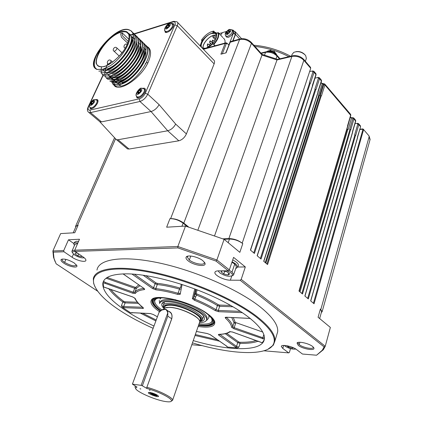 <?xml version="1.0" encoding="UTF-8"?>
<svg xmlns="http://www.w3.org/2000/svg" width="423" height="423" viewBox="0 0 423 423"><rect width="100%" height="100%" fill="white"/><g stroke="black" fill="none" stroke-linecap="round" stroke-linejoin="round"><path stroke-width="0.63" d="M163.754 307.918L163.093 305.755C162.855 300.171 187.183 305.358 197.811 313.343C201.057 315.701 202.612 317.684 202.469 319.275L202.125 320.126L200.338 321.226M233.02 40.894L235.511 34.411L235.177 31.625L234.284 31.334M233.66 30.641L234.881 31.995L235.188 34.633L232.719 40.973M313.877 71.291L312.793 70.974L312.412 71.302L312.93 71.857L309.298 82.919L310.45 83.315L314.078 72.248L313.882 71.291M314.056 71.492L315.78 73.512L315.955 74.448L312.348 85.499L312.592 85.959M319.339 77.695L318.265 77.372L317.885 77.7L318.408 78.26L314.839 89.285L315.981 89.676L319.539 78.652L319.291 77.652M319.518 77.895L321.21 79.878L321.39 80.814L317.853 91.828L318.091 92.277M324.716 83.992L323.648 83.675L323.272 84.003L323.796 84.568L320.296 95.55L321.432 95.936L324.922 84.954L324.668 83.955M324.896 84.198L350.482 114.178L350.688 115.119L347.505 125.901L347.717 126.297M352.317 117.969L352.851 118.546L349.699 129.301L350.789 129.676L353.935 118.916L353.707 117.959L352.676 117.631L351.539 118.059L348.187 129.47L347.013 128.962L348.187 129.47M353.887 118.17L355.394 119.936L355.606 120.878L352.481 131.622L352.692 132.008M357.731 124.251L354.633 134.963L355.711 135.339L358.804 124.621L358.572 123.664L357.546 123.336L357.192 123.669L358.804 124.621L360.454 126.551L360.237 125.61L358.752 123.87M360.428 125.848L360.555 126.842L357.382 137.253L357.588 137.634M226.014 42.808L225.131 43.432L220.896 54.192L226.062 52.854L230.286 42.041L231.085 41.417L239.994 39.006M237.837 267.019L245.319 266.945L233.586 257.364L229.335 269.89L216.893 259.986L216.026 261.076L228.267 270.799L229.335 269.89M232.703 259.96C236.52 261.842 238.424 263.624 238.413 265.306L238.255 265.771M310.672 68.463L250.416 250.067L254.419 253.446L310.271 83.109M312.528 85.7L257.121 255.725L261.049 259.04L315.812 89.475M318.027 92.024L263.703 261.277L267.569 264.539L321.263 95.741M323.796 84.568L324.922 84.954L350.794 115.421L298.976 291.04L302.493 294.006L350.63 129.496M352.851 118.546L353.935 118.916L355.711 121.168L304.861 296.01L308.319 298.924L355.558 135.159M357.535 137.433L310.656 300.896L314.056 303.767L363.452 130.062L362.812 129.845L362.611 128.925L359.867 129.227M192.454 342.889C229.462 354.077 264.994 356.383 272.698 345.459C277.287 338.823 271.762 329.295 256.111 316.875C232.38 298.548 184.967 278.736 147.807 271.878C110.519 264.925 90.062 271.191 93.938 284.039C96.597 292.055 105.285 300.89 120.016 310.54C129.639 316.806 140.674 322.728 153.131 328.306M153.983 326.011C143.487 321.205 134.186 316.145 126.07 310.826C110.149 300.282 102.398 291.135 102.815 283.389C103.82 277.287 111.498 274.104 125.843 273.84C148.219 273.692 186.083 283.627 216.571 298.146C247.111 312.666 265.649 329.284 264.396 338.834C263.111 351.925 229.557 351.354 193.248 340.594M196.415 331.442L207.212 333.52L210.231 334.662L227.035 346.389L227.5 347.077L237.314 347.891L235.664 347.098L218.876 335.27L218.347 334.614L218.961 334.334C223.91 334.196 227.474 333.313 229.652 331.685L232.338 331.965L262.26 342.746L264.227 339.801M123.109 273.893L144.158 288.565L144.698 289.316L144.195 289.623C139.574 290.152 136.618 291.426 135.318 293.44L132.88 293.266L103.133 282.617L103.524 286.916L132.806 296.962L135.175 298.453C136.349 301.239 138.993 304.285 143.101 307.606L143.508 308.24L142.8 308.457L123.934 307.658L122.236 307.262L130.781 312.904L131.453 312.623L150.345 313.543L153.359 314.532L157.404 316.785M159.545 311.751L159.312 311.592C152.312 306.707 149.7 302.815 151.476 299.918C154.987 292.928 191.725 301.779 207.534 313.787C211.569 316.727 213.964 319.339 214.715 321.612C215.524 326.503 209.993 328.132 198.128 326.503M187.368 226.606L183.111 223.17C178.929 220.172 174.54 218.67 169.946 218.659L166.651 227.199L185.501 226.062L177.845 246.503L74.734 250.183L79.492 239.238L68.473 239.799L73.84 243.521M73.882 243.463L74.39 242.3L76.42 241.253L78.551 241.401M222.9 238.826L228.875 238.572C233.787 238.678 238.228 240.201 242.205 243.135L242.781 243.622C238.81 240.687 234.368 239.164 229.462 239.058L224.063 239.286M55.202 261.816L53.547 257.417L52.88 250.966L60.648 233.591L74.792 232.74L78.123 225.152L76.098 226.268L73.211 232.835M185.501 226.062L224.105 239.302L239.841 252.351L242.781 243.622M321.607 311.555L320.37 309.091L322.152 311.64L321.3 312.645M320.37 309.091L318.085 317.255L330.358 327.434L325.245 346.268L323.378 349.684L316.568 355.22L302.445 354.035L296.528 349.535C292.52 346.278 281.179 344.015 281.332 346.469L282.776 348.441L283.664 345.427M290.506 348.621L289.39 352.444L288.713 352.882L263.915 350.799M245.319 266.945L241.216 279.354L325.245 346.268L324.118 346.913L322.305 350.218L316.568 355.22M224.105 239.302L216.893 259.986L177.845 246.503L177.898 247.91L216.026 261.076M75.696 227.188L75.564 226.305L78.123 225.152M97.681 291.209L56.127 263.788L54.007 258.442L53.346 252.14L52.88 250.966L63.72 250.58L68.473 239.799M169.946 218.659L170.638 218.606C175.244 218.617 179.632 220.124 183.815 223.127L188.563 226.961M177.581 22.408L213.62 59.918C214.662 60.642 214.831 61.959 214.128 63.868L186.4 133.927C184.64 137.618 182.107 139.907 178.818 140.796L129.047 149.044L127.487 148.901L126.736 148.272M187.865 256.132L187.262 257.015L189.324 260.039C193.893 263.767 204.346 265.67 204.425 262.752L204.362 262.133M298.167 342.419L297.956 342.857L299.214 344.645C302.857 347.653 313.38 349.694 313.295 347.346L313.279 347.093M62.355 259.013L62.096 259.442C62.022 260.214 62.858 261.197 64.597 262.382C70.583 265.692 74.533 266.601 76.447 265.099L76.457 264.914M160.343 310.963L160.18 310.852C154.517 306.924 151.788 303.582 151.994 300.816L152.576 299.458L154.173 298.231M213.911 319.941L214.345 322.215C213.435 325.678 208.148 326.757 198.487 325.456M153.126 303.159L152.444 301.647L152.328 299.833M152.412 299.526L152.745 298.85M214.318 322.368L211.585 324.42M94.784 286.35L93.652 283.421L93.314 278.884C94.763 268.198 118.482 264.634 154.855 272.549C191.143 280.407 234.363 299.135 256.719 316.378C269.483 326.376 275.532 334.63 274.865 341.15L273.343 345.152L267.822 349.324M276.742 334.894L277.668 331.822C278.397 325.113 272.444 316.7 259.801 306.59C237.663 289.158 194.723 270.456 158.567 262.831C122.332 255.148 98.57 259.093 96.978 270.086M202.21 345.623L191.809 344.75M241.216 279.354L240.158 280.243L324.118 346.913M53.346 252.14L64.005 251.78L63.72 250.58M74.734 250.183L75.024 251.405L177.898 247.91M63.751 263.138C68.796 266.638 77.922 268.452 76.886 265.707L74.21 262.953C68.256 259.548 63.899 258.4 61.15 259.505C60.584 260.346 61.451 261.557 63.751 263.138M312.586 346.469C308.88 343.365 298.088 340.996 297.036 343.016L298.278 345.395C302.678 349.023 315.373 351.143 313.861 347.944L312.586 346.469M202.855 260.679C198.281 256.909 187.754 254.561 186.263 256.946C185.554 257.977 186.226 259.304 188.283 260.933C193.893 265.512 206.688 267.31 204.975 263.206L202.855 260.679M75.024 251.405L83.141 256.978C85.076 258.331 85.996 259.458 85.901 260.346C85.779 262.657 76.907 260.658 72.095 257.263L64.005 251.78M288.713 352.882L282.776 348.441M240.158 280.243L230.371 280.19C224.37 280.322 214.197 275.246 214.9 272.449C215.09 271.423 216.275 270.894 218.464 270.852L228.267 270.799M103.143 282.559L103.757 280.777L103.577 281.232L105.248 282.4L133.192 292.214L134.715 288.312L106.104 278.218M103.804 286.984L103.524 286.916M122.236 307.262L121.417 305.723L122.866 302.048C116.494 297.343 111.73 292.816 108.574 288.47M132.468 312.724L130.781 312.904M227.5 347.077L226.337 345.961M258.342 341.139C253.726 342.799 247.635 343.539 240.079 343.37L238.863 347.172L237.314 347.891M303.846 59.527L310.508 67.315L310.609 68.188L303.851 60.283C300.531 57.015 296.544 55.73 291.896 56.418L277.002 59.944L214.609 235.664M251.468 42.575L262.017 54.329L261.985 55.075L197.964 229.89M318.683 95.535L319.502 95.667L318.683 95.535L265.258 262.588M77.906 253.388L75.722 252.832L74.971 253.879L77.821 255.825L78.652 253.895M77.821 255.825L81.417 256.735L81.734 256.01M81.417 256.735L81.888 256.116M75.5 251.733C73.279 251.415 72.259 251.748 72.439 252.743L74.501 254.91C78.414 257.253 81.644 258.204 84.203 257.771M74.797 250.458C73.057 250.284 72.1 250.548 71.926 251.257L72.18 252.182M77.652 243.463L74.945 244.325L72.058 250.95M74.427 245.52L73.718 243.833C73.988 242.876 75.373 242.58 77.88 242.945M295.857 349.065C292.61 349.483 289.062 348.541 285.208 346.241L284.372 345.432M293.557 347.828L292.399 348.229L288.629 347.22L286.572 345.665M292.631 347.42L292.399 348.229M288.935 346.178L288.629 347.22M235.738 268.6L237.821 267.061L235.87 264L232.105 261.726M231.92 262.271L234.733 264.015L236.404 266.622L233.507 275.093L232.1 275.801M229.023 270.16L232.047 271.989L233.734 274.559M227.262 270.805L230.99 272.883C232.349 273.998 232.782 274.908 232.285 275.616C229.224 276.996 225.068 276.097 219.817 272.914L218.337 271.154M222.958 270.826L226.998 271.815L229.71 273.961L228.071 275.029L223.756 273.972L221.039 271.841L222.524 270.831M228.706 273.168L228.071 275.029M224.687 271.249L223.756 273.972M175.635 299.78L163.088 297.887C158.424 297.792 155.447 298.538 154.173 300.129C152.55 302.709 154.77 306.183 160.84 310.551M198.683 324.896C208.698 326.022 213.303 324.436 212.505 320.137C211.045 316.298 205.652 312.015 196.325 307.288M211.743 318.556L212.124 320.623C211.574 323.246 208.116 324.393 201.75 324.071L199.053 323.833M161.829 309.89C156.896 306.384 154.527 303.397 154.728 300.933L155.267 299.669L156.7 298.559M209.295 315.124C213.129 318.582 214.355 321.306 212.975 323.278C211.474 325.113 207.984 325.879 202.511 325.573L198.588 325.181M160.581 310.752C156.277 307.759 153.734 305.062 152.952 302.667C152.121 299.489 154.718 297.766 160.74 297.485M209.02 316.224L209.734 316.129M195.664 296.914L194.194 296.274M159.767 297.977L160.338 298.596M159.963 302.752L160.084 302.429C160.449 300.462 162.987 299.516 167.704 299.6C181.901 299.595 208.867 312.697 206.963 318.508L206.678 319.339M199.719 321.554C202.955 321.279 204.51 320.259 204.399 318.487C204.743 310.323 163.537 296.243 161.887 303.899C161.412 305.142 162.12 306.696 164.018 308.568M199.492 322.564C203.833 322.58 206.186 321.633 206.546 319.719C208.444 313.929 181.456 300.832 167.259 300.816C162.538 300.721 160 301.657 159.64 303.619M203.421 49.301L225.131 43.432L227.072 43.654L227.019 43.194L225.967 42.808M183.815 223.127L251.447 43.347L261.985 55.075L277.002 59.944L277.536 59.357L292.298 55.857M362.638 128.925L363.257 129.137M359.783 129.533L363.288 129.168L363.452 130.062M295.989 51.669C299.378 51.183 302.292 52.124 304.713 54.493M291.526 56.037L292.076 54.445L293.736 52.378C297.808 50.876 301.641 51.765 305.237 55.048L305.723 55.699L306.342 58.406L306.146 58.993M267.928 51.543C271 51.056 273.633 51.944 275.822 54.207M214.937 39.503L212.748 36.896L213.52 35.416C208.264 36.716 201.919 44.711 203.294 48.312M219.119 33.533L222.297 32.761M220.642 35.183L222.408 32.603L226.559 31.424M219.442 33.888L219.468 33.438M228.827 44.997L233.575 32.857L233.274 30.218L232.116 29.938M223.36 38.118L223.587 38.361C224.883 39.286 225.322 40.862 224.909 43.088M232.28 30.133L232.75 30.556C233.94 32.894 232.502 35.151 228.436 37.335L226.596 37.124L226.321 36.764M220.711 35.252L218.279 32.624C219.537 35.696 218.067 39.64 213.874 44.463L215.085 45.747M201.702 41.015L201.686 39.942L202.326 40.011M208.201 47.609L213.012 43.759L213.546 44.156C217.644 39.439 219.072 35.585 217.813 32.597L216.819 33.459L216.005 32.587L212.885 32.143L213.715 31.085L214.651 32.09M222.757 37.494L221.139 35.606M213.393 31.128L210.918 31.889C207.286 33.56 204.187 36.219 201.618 39.878L202.368 39.947L200.09 45.832M201.052 46.837C197.768 39.016 219.579 25.528 216.343 37.494C214.768 41.851 211.701 45.229 207.143 47.63L205.546 48.211L202.331 48.164M216.444 35.183L213.573 35.294C208.301 36.6 201.914 44.531 203.13 48.264M216.301 37.631L214.588 35.796L213.52 35.416L216.481 35.352M216.465 37.002L216.454 35.22L215.603 33.777L211.828 33.428C205.345 34.998 198.324 45.806 202.421 47.952L204.906 48.359M217.813 32.597L218.279 32.624M213.874 44.463L213.546 44.156M213.012 43.759L214.926 45.79M219.537 33.988L219.563 33.539M212.748 36.896L214.101 37.007L215.846 38.868M229.055 31.291L228.711 32.085M228.029 32.682L227.199 32.925M228.536 29.98L225.903 32.693L225.734 33.158L226.961 32.661L226.776 34.448L227.669 34.194L227.934 32.915L228.875 32.042L230.128 31.921L230.482 31.006L228.859 31.075L229.43 29.726L228.536 29.98L228.949 30.435M226.094 32.248L226.527 32.724M225.755 32.793C226.104 35.474 227.696 35.024 230.535 31.445C230.969 30.007 230.487 29.425 229.097 29.695L225.903 32.693M199.719 321.528L201.041 320.608C205.282 316.6 182.223 304.676 169.797 304.608C165.208 304.523 163.178 305.586 163.712 307.785L164.039 308.547M149.229 392.348L155.664 395.616M156.917 395.51L150.028 392.438M152.481 393.041L156.357 394.59M149.224 392.348C150.9 393.908 153.475 395.145 156.933 396.071L156.901 394.876M156.647 394.738L155.96 394.5M159.053 312.359L132.41 384.121L141.118 385.353L167.82 312.803C167.72 310.974 166.995 309.805 165.642 309.287L161.544 310.085M149.922 392.422L148.325 392.623C147.87 393.919 158.937 397.853 158.577 396.266C157.234 394.738 154.347 393.453 149.922 392.422M139.987 388.79L140.838 389.017L140.013 388.716M149.557 390.297L150.043 390.334L149.636 390.064M141.118 385.353L142.355 385.797L167.794 316.182L167.82 312.803M142.355 385.797L146.94 388.483C158.556 391.508 172.6 398.715 171.426 400.956C171.077 401.892 169.126 402.093 165.567 401.549C155.178 400.084 135.593 391.428 135.545 388.214L136.983 387.045L132.41 384.121M146.94 388.483L146.723 387.658L171.68 318.842C172.494 315.336 171.648 312.951 169.137 311.688M146.723 387.658L171.764 318.768L167.794 316.182M171.764 318.768C172.605 314.733 171.505 312.222 168.46 311.233M171.294 401.221L172.61 400.211C173.203 397.683 158.752 390.376 146.908 387.304M135.455 386.157L134.995 386.86L135.36 387.817M199.497 322.548L199.714 321.919C201.121 317.514 180.425 307.505 169.48 307.394C166.08 307.288 164.129 307.891 163.632 309.192M93.8 102.456L93.494 103.011M92.283 103.714L91.955 104.248M140.759 91.178L140.394 91.886M139.299 92.589L138.749 93.123M169.211 25.999L168.983 26.517L167.831 25.332L166.218 26.496L167.259 27.929M167.656 27.585L167.371 27.675M92.774 100.965L91.484 102.556L90.966 102.678L90.48 103.725L91.215 103.609L90.945 104.904L91.775 104.708L92.077 104.047L93.589 102.99L94.075 101.938L93.335 102.054L93.599 100.769L92.774 100.965L93.298 101.42M90.966 102.678L92.198 103.735M139.664 89.702L138.289 91.394L137.708 91.532L137.221 92.637L138.078 92.51L137.84 93.858L138.781 93.642L140.156 91.944L140.748 91.802L141.229 90.691L140.362 90.818L140.6 89.475L139.664 89.702L140.262 90.258M137.708 91.532L138.95 92.669M166.218 26.496L165.774 27.511L166.678 27.336L166.44 28.515L167.376 28.225L168.687 26.607L169.274 26.427L169.718 25.406L168.803 25.586L169.041 24.407L168.111 24.703L168.692 25.301M168.111 24.703L167.831 25.332M128.391 41.602L122.876 36.23L122.242 34.649L122.421 33.084L120.629 33.66L121.433 37.203L127.778 43.289M128.957 39.397L122.421 33.084M98.009 101.309L96.904 100.404M91.352 108.441L91.654 108.748M145.396 90.279L144.222 89.227M137.983 97.539L138.437 97.993M173.673 25.327L172.616 24.28M166.355 32.185L166.636 32.523M143.365 47.688C152.597 52.362 135.265 79.577 121.665 82.543M122.12 82.956L128.032 80.217M112.825 79.487L114.342 80.856M115.278 81.459L120.291 81.295L125.969 78.678M142.112 48.09C144.248 57.116 128.804 76.679 117.991 79.207L114.147 79.63M111.006 77.848L112.967 79.614L111.101 78.192M143.91 49.898C146.004 58.95 130.596 78.403 119.831 80.878M141.811 61.219C144.296 56.137 145.036 52.071 144.031 49.01M113.359 79.767L118.451 79.624M138.014 42.49C147.183 47.069 129.782 74.411 116.145 77.525L112.301 77.964M111.106 77.938L109.219 76.478M116.605 77.943L121.787 75.606M138.427 57.269C140.753 52.357 141.419 48.418 140.42 45.446M109.583 76.41L113.39 76.584M138.49 44.489C140.732 53.42 125.129 73.253 114.289 75.844M132.589 37.229C141.747 41.681 124.193 69.198 110.562 72.444L106.522 72.893M136.671 42.66C138.956 51.553 123.315 71.508 112.428 74.147M128.835 33.597C138.247 37.779 120.529 65.66 106.797 69.028L102.768 69.499M130.739 35.416L132.838 38.324M133.007 39.011C135.397 47.815 119.593 68.034 108.679 70.741M107.268 69.457L111.386 67.654M129.792 47.276C132.658 40.412 132.404 35.95 129.02 33.882M145.375 63.381L145.898 63.81M114.638 81.126L116.166 82.506M117.16 83.12L120.751 83.268M107.965 40.037C115.759 32.888 122.046 30.123 126.815 31.741L128.634 33.475C133.631 38.847 122.718 57.65 110.207 65.819L103.117 69.319L96.952 69.43C82.956 64.28 117.108 22.71 130.099 30.451L129.872 30.223C116.891 22.461 82.712 64.079 96.714 69.213L97.359 69.446C90.337 66.765 96.037 50.601 107.965 40.037M90.818 107.987L91.098 108.838M98.009 100.748L97.126 100.6M137.406 97.015L137.776 98.057M145.401 89.607L144.333 89.332M165.832 31.656L166.059 32.566M173.721 24.735L172.833 24.502M131.225 31.239C140.066 37.42 120 67.442 105.015 71.038M132.156 32.36C143.037 37.002 122.665 69.012 106.908 72.756M133.975 34.131C144.862 38.826 124.531 70.778 108.796 74.459M135.788 35.897C146.681 40.619 126.445 72.529 110.689 76.129M137.591 37.658C148.484 42.485 128.317 74.237 112.544 77.853L109.097 78.377L106.363 77.837M139.389 39.408C150.308 44.198 130.162 76.061 114.422 79.508M141.182 41.153C152.09 46.054 132.045 77.726 116.262 81.216L112.819 81.713L110.065 81.163M142.963 42.892C153.882 47.81 133.88 79.471 118.107 82.892L111.646 82.644L117.874 82.681C132.637 79.455 152.254 50.443 143.862 43.58M144.74 44.621C155.685 49.56 135.698 81.211 119.947 84.558L113.48 84.288L119.72 84.346C134.488 81.168 154.046 52.198 145.634 45.309M146.929 62.408L147.717 63.164M112.164 78.673C111.836 82.348 112.888 84.764 115.31 85.927L121.549 86.006C137.581 82.612 157.53 50.464 145.983 45.954M109.811 80.983L116.029 81.01C132.034 77.472 152.158 45.171 140.674 40.772M107.786 63.572C103.825 71.699 103.884 76.949 107.96 79.323L114.173 79.328C128.883 76.029 148.579 47.006 140.33 40.132M106.337 77.869L112.312 77.642C127.159 74.268 147.019 44.753 138.369 38.213M101.552 67.051C100.579 71.661 101.478 74.638 104.243 75.981L110.44 75.944C126.419 72.275 146.723 39.81 135.307 35.532L135.534 35.749M102.609 74.511L108.558 74.247C123.23 70.815 143.085 41.681 134.937 34.871M100.732 72.825L106.675 72.539C121.301 69.081 141.25 39.884 133.123 33.105M98.845 71.133L104.777 70.821C120.772 66.971 141.203 34.411 129.872 30.229M97.359 69.446L102.995 69.213L110.207 65.819M149.922 49.491L149.414 49.036M113.813 79.926L113.755 81.459M113.761 81.681L113.93 83.167M113.967 83.363L115.86 86.757M114.173 85.234L114.792 86.26M149.351 48.444L148.013 47.799M89.576 106.501L90.316 108.716C92.817 108.923 95.191 107.093 97.443 103.233C98.279 101.293 98.199 100.05 97.221 99.511L95.402 99.622M136.148 95.291L136.967 97.887C139.849 98.205 142.493 96.259 144.904 92.05C145.692 90.094 145.56 88.814 144.513 88.211L142.414 88.264M164.7 30.017L165.261 32.37C168.111 32.724 170.786 30.8 173.282 26.596C173.932 25.005 173.853 23.942 173.039 23.408L171.146 23.365M112.581 83.775L115.31 86.535C122.654 90.834 142.482 76.14 148.452 61.605C151.561 54.007 151.207 49.042 147.4 46.704L146.654 46.377M99.32 121.269L99.987 121.829L101.515 121.887L151.043 111.54C154.358 110.53 157.049 108.24 159.117 104.666L147.764 94.186L145.216 93.34L174.852 24.904C175.709 22.451 175.027 21.467 172.811 21.948L133.991 34.157M115.733 138.966L116.484 139.648L118.012 139.749L167.709 130.776C171.024 129.856 173.679 127.624 175.672 124.076L159.117 104.666M142.63 313.221L156.209 320.005M110.572 289.173C113.681 293.107 118.075 297.173 123.743 301.372L124.875 301.789L137.364 302.223M139.95 285.689L136.338 288.417L134.815 292.33C136.132 290.268 139.135 288.967 143.831 288.417L143.846 288.417M107.172 277.493L135.027 287.259L135.836 287.312L138.76 284.859M145.734 275.569L156.024 282.913L157.123 283.325L157.293 284.547L155.754 288.618C162.464 289.353 169.893 290.908 178.03 293.276L179.537 289.147C171.41 286.789 163.997 285.255 157.293 284.547L155.093 283.717L143.096 275.172M157.123 283.325C163.944 284.039 171.484 285.594 179.749 287.989L180.531 287.957L181.25 284.224M197.102 289.808L196.182 293.419L196.838 293.953L194.866 299.167C202.844 302.429 209.893 305.945 216.026 309.715L217.427 305.575C211.32 301.795 204.293 298.273 196.335 295.011L195.014 293.964L196.145 289.443M196.838 293.953C204.933 297.274 212.082 300.853 218.289 304.703L219.415 305.068L230.725 305.459M226.495 317.298L226.469 317.377C230.329 320.946 232.412 324.055 232.708 326.704L234.025 322.68L231.741 317.551M233.322 317.631L235.125 322.125L235.854 322.617L262.757 332.05M226.675 333.345L238.62 341.874L239.783 342.265C246.514 342.408 252.076 341.816 256.481 340.489M264.349 339.209L233.808 328.724L231.603 327.265C231.302 324.658 229.245 321.607 225.443 318.107L225.168 317.435L226.104 317.218L250.273 318.403M242.474 312.676L218.543 311.677L215.164 310.582C209.136 306.881 202.199 303.428 194.363 300.224L192.375 298.633L194.754 288.92M182.091 284.499L180.166 294.36L177.819 294.434C169.819 292.103 162.517 290.569 155.918 289.84L152.618 288.586L131.944 274.025M228.203 242.702L229.462 239.058M183.111 223.17L181.943 226.273M320.835 309.483L369.136 136.719L368.904 135.767L363.394 129.316M321.512 81.174L319.539 78.652L318.408 78.26M315.955 73.729L316.081 74.823L314.078 72.248L312.93 71.857M228.875 238.572L291.896 56.418L292.684 55.762C296.935 55.143 300.6 56.333 303.682 59.336L303.851 60.283L242.205 243.135M115.548 138.765L77.578 225.189M170.638 218.606L239.608 39.519L229.975 42.311L225.829 52.917M189.324 260.039L190.784 256.042M299.214 344.645L299.896 342.27M65.914 259.368L64.597 262.382M73.465 254.107L72.095 257.263M230.371 280.19L231.783 276.002M155.865 320.935L140.32 313.105M219.495 341.192L195.024 335.471M195.347 334.535L217.491 339.791M219.812 334.371L236.531 346.389L237.752 342.588L225.29 333.71M235.854 322.617L234.178 327.682L262.831 337.744L263.83 334.503M233.036 306.781L219.68 306.294L218.279 310.445L240.481 311.354M195.738 289.29L193.544 298.104L195.093 293.789L196.182 293.419M134.297 274.189L153.549 287.783L155.093 283.717L156.024 282.913M138.369 303.36L125.123 302.884L123.68 306.559L142.577 307.251M235.664 347.098L236.531 346.389L238.863 347.172M239.783 342.265L240.079 343.37L237.752 342.588L238.62 341.874M219.558 334.382L218.876 335.27M132.88 293.266L133.192 292.214L134.815 292.33L135.318 293.44M135.836 287.312L136.338 288.417L134.715 288.312L135.027 287.259M142.8 308.457L142.678 307.336M121.417 305.723L123.68 306.559L123.934 307.658M124.875 301.789L125.123 302.884L122.866 302.048L123.743 301.372M132.002 312.703L132.373 312.967M226.279 346.141L226.622 346.162M226.395 317.308L225.443 318.107M231.603 327.265L232.708 326.704L234.178 327.682L233.808 328.724M235.484 323.658L234.025 322.68L235.125 322.125M262.445 338.786L262.831 337.744L264.444 338.025M215.164 310.582L216.026 309.715L218.279 310.445L218.543 311.677M219.415 305.068L219.68 306.294L217.427 305.575L218.289 304.703M196.182 289.459L193.459 298.278L194.866 299.167L194.363 300.224M177.819 294.434L178.03 293.276L179.595 293.229L180.166 294.36M180.351 289.306L179.537 289.147L179.749 287.989M152.618 288.586L153.549 287.783L155.754 288.618L155.918 289.84M106.829 278.53L107.125 277.525M250.03 318.382L250.358 318.466M226.104 317.218L226.464 317.298M195.696 289.274L193.459 298.278L192.375 298.633M123.183 273.993L123.453 274.109M143.72 288.317L143.994 288.444M143.831 288.417L144.195 289.623M105.248 282.4L104.952 283.452M134.667 297.988L135.175 298.453M142.789 307.426L143.101 307.606M150.345 313.543L150.688 313.617M131.453 312.623L131.812 312.692M209.951 334.53L210.231 334.662M226.749 346.247L227.035 346.389M229.652 331.685L230.419 331.606M218.961 334.334L219.394 334.387M369.982 139.886L369.136 136.719M251.447 43.347C247.957 40.037 244.013 38.763 239.608 39.519L240.423 38.89C244.494 38.218 248.127 39.387 251.315 42.406L251.447 43.347M313.427 303.233L362.812 129.845M307.685 298.389L354.908 134.937M301.853 293.467L349.974 129.269M347.817 129.507L300.007 291.912M299.304 291.32L347.114 129.2M347.013 128.962L350.255 117.261M318.503 95.397L322.231 83.749L320.994 82.802M266.908 263.984L320.581 95.508M321.094 82.49L322.231 83.749L323.225 84.013L319.502 95.667M319.286 95.698L265.829 263.069M260.383 258.479L315.124 89.237M314.987 78.17L312.602 85.837M253.747 252.88L309.583 82.876M232.047 271.989L234.733 264.015M222.318 53.827L226.263 43.781M315.103 78.155L318.096 77.398M323.225 84.013L323.542 83.68M352.533 117.652L351.539 118.059L350.376 117.557L350.307 117.076M312.534 85.705L316.055 74.887M321.39 80.095L321.491 81.242M350.667 114.411L350.778 115.479M357.52 137.417L360.539 126.889M239.741 39.075L235.511 34.411M288.877 56.666C277.99 51.109 266.675 47.699 254.937 46.44M264.544 55.069L265.538 52.346L261.203 53.425M276.018 58.818L277.002 56.058C273.713 52.923 269.89 51.691 265.538 52.346L266.305 51.743C274.173 51.373 273.972 53.277 276.848 55.164L277.002 56.058L279.497 58.892M266.765 51.659L268.187 50.998C272.29 50.623 275.146 51.976 276.748 55.059M276.816 55.133C275.394 51.944 272.544 50.522 268.272 50.86L266.686 51.669M276.43 54.736C274.511 51.997 271.73 50.839 268.087 51.268L267.177 51.601M235.188 34.633L233.575 32.857M214.625 40.804L215.127 39.455L215.54 39.503M212.055 41.517L213.213 40.375L212.558 40.169L212.119 41.581L212.975 42.49M212.261 43.844L212.764 42.49L213.409 42.686M209.697 44.547L210.855 43.4L210.199 43.199L209.76 44.611L210.575 45.467M209.501 42.226L210.659 41.084L210.004 40.878L209.565 42.284L210.427 43.199M207.154 45.245L208.301 44.103L207.651 43.897L207.212 45.309L208.095 46.234M208.528 46.9L208.491 46.43L207.841 46.229L207.318 47.55M227.04 33.163L227.717 33.903M229.234 31.128L229.964 31.926M227.939 30.89L228.827 31.862M226.998 31.762L227.886 32.735M225.628 35.849L227.659 36.362C231.619 34.231 233.02 32.032 231.862 29.758L229.647 29.425C229.155 29.235 227.981 30.086 226.131 31.974C225.01 33.29 224.925 34.686 225.871 36.161L226.596 37.124M164.436 307.632C164.298 305.787 166.271 304.909 170.358 304.999C182.62 305.073 205.139 317.012 200 320.56M159.043 312.375C163.548 308.034 166.429 308.166 167.693 312.777M199.296 320.301C197.388 315.431 179.22 307.442 169.649 307.31L165.134 307.875M200.105 320.264L200.322 319.635C201.723 315.235 181.256 305.316 170.411 305.232C166.773 305.142 164.817 305.845 164.536 307.347L164.124 308.462M114.585 51.172C116.457 50.051 117.171 48.936 116.727 47.815C114.374 45.784 111.952 50.416 114.009 51.172L114.585 51.172M113.835 51.014L119.291 56.116M124.568 47.778L125.356 47.942M108.663 63.889C110.562 62.757 111.281 61.621 110.815 60.478C108.611 58.448 105.924 63.075 108.108 63.884L108.663 63.889M107.923 63.72L108.843 64.56M91.775 104.698L91.246 104.243M93.557 102.059L93.885 102.345M92.468 101.62L93.7 102.678M91.484 102.556L92.521 103.445M138.686 93.663L138.147 93.166M140.642 90.834L141.018 91.178M139.357 90.395L140.6 91.532M138.289 91.394L139.426 92.431M167.133 28.299L166.72 27.876M169.131 25.586L169.48 25.946M166.799 26.316L167.799 27.331M90.3 103.302C88.217 109.393 97.914 100.214 93.435 100.33L90.3 103.302M136.983 92.198C135.027 98.622 145.523 88.809 140.378 89.026L136.983 92.198M165.52 27.151C163.796 32.957 173.948 23.328 168.803 24.037L165.52 27.151M96.629 103.154C97.332 101.509 97.269 100.463 96.439 100.002L94.562 99.622C93.742 99.225 92.182 100.563 89.882 103.64C89.042 105.692 89.279 107.077 90.596 107.796C92.711 107.971 94.72 106.422 96.629 103.154M90.157 107.447L91.701 108.737M144.01 91.971C144.677 90.316 144.566 89.232 143.677 88.724L141.504 88.28C140.722 86.678 133.023 95.027 137.295 96.915C139.727 97.184 141.969 95.535 144.01 91.971M136.782 96.481L138.474 97.988M172.41 26.554L172.203 23.857L169.686 23.402C168.164 22.673 162.099 29.97 165.62 31.439C168.031 31.741 170.295 30.112 172.41 26.554M165.234 31.075L166.678 32.513M120.566 32.402C106.559 36.256 89.523 63.106 99.151 66.522C104.888 68.003 112.375 63.64 121.607 53.441C129.401 44.203 131.019 33.623 126.763 32.328C125.182 31.566 123.119 31.593 120.566 32.402M128.264 33.597L126.763 32.328L128.55 34.062M120.455 31.894C113.549 34.564 105.676 41.454 100.283 49.486C97.301 54.826 95.91 59.394 96.1 63.201C97.359 66.125 100.066 67.257 104.222 66.585C111.196 64.153 119.524 56.999 125.123 48.571C128.143 43.009 129.443 38.366 129.031 34.644C127.529 31.91 124.669 30.995 120.455 31.894M178.818 140.796L167.709 130.776L151.043 111.54L139.939 101.478L139.352 98.813L89.962 110.102L90.527 112.592L139.939 101.478C143.233 100.399 145.84 97.967 147.764 94.186L177.29 25.692C178.078 23.751 177.977 22.451 176.983 21.79L173.684 21.319L172.811 21.948M89.962 110.102C88.037 110.308 87.582 109.134 88.592 106.585L88.174 106.919C86.969 109.578 87.238 111.45 88.989 112.529L90.527 112.592L101.515 121.887M88.354 112.037L99.987 121.829M133.901 34.184L132.981 34.469M132.811 34.527L132.039 34.765M131.262 35.014L130.601 35.22M103.154 75.326L90.395 102.704M89.57 104.476L88.592 106.585M139.352 98.813C141.821 97.999 143.778 96.174 145.216 93.34M174.852 24.904L177.29 25.692L214.128 63.868M118.012 139.749L129.047 149.044M186.4 133.927L175.672 124.076M164.415 302.191L163.363 305.036M203.468 316.388L202.469 319.275M319.656 318.556L321.692 311.249M187.262 257.015L187.426 256.571M62.096 259.442L62.223 259.146M152.576 299.458L151.476 299.918M214.16 320.581L214.715 321.612M152.291 300.039L151.994 300.816M274.865 341.15L277.668 331.822M322.305 350.218L323.378 349.684M54.007 258.442L53.547 257.417M76.653 265.195L76.886 265.707M62.26 259.103L61.15 259.505M298.099 342.503L297.036 343.016M313.454 347.283L313.861 347.944M187.511 256.444L186.263 256.946M204.415 262.202L204.975 263.206M215.058 271.984L214.9 272.449M103.133 282.617L102.815 283.389M250.347 318.461L226.125 317.234M123.03 273.893L144.111 288.528M103.566 287L132.811 296.994L134.752 298.152C136.079 301.113 138.813 304.248 142.958 307.563L142.995 307.579M157.393 316.811L153.285 314.522L150.456 313.602L131.601 312.682M196.409 331.468L207.281 333.567L210.104 334.635L226.987 346.384M262.191 342.789L232.327 331.992L230.101 331.738C227.743 333.387 224.079 334.27 219.103 334.392L219.204 334.392M272.698 345.459L273.343 345.152M93.938 284.039L93.652 283.421M322.152 311.64L370.104 139.453L369.078 135.973M75.733 225.914L114.564 137.708M357.599 137.602L310.752 300.98M352.697 131.976L304.967 296.095M347.727 126.266L299.082 291.13M318.101 92.24L263.83 261.388M312.602 85.922L257.247 255.83M310.535 67.347L310.683 68.42L250.553 250.183M72.439 252.743L71.958 251.696M238.413 265.306L237.821 267.061M232.285 275.616L233.507 275.093M155.267 299.669L154.173 300.129M211.949 319.106L212.505 320.137M212.975 323.278L214.054 322.797M152.952 302.667L152.444 301.647M154.728 300.933L155.13 299.87M208.846 315.283L208.925 317.398C207.709 319.465 206.863 320.428 206.398 320.28M159.989 298.976L161.216 297.887M159.667 303.455L159.26 300.372M163.384 302.545L161.887 303.899M206.546 319.719L206.963 318.508M228.901 45.065L227.093 43.268M230.006 42.231L230.646 41.544M277.451 59.342L262.064 54.361M312.623 71.006L309.662 71.508M322.226 83.363L323.447 83.701M351.767 117.742L350.381 117.25M357.414 123.352L354.997 123.627M355.584 120.169L355.711 121.174M318.033 92.029L321.512 81.179M225.522 42.924L203.119 48.983M306.342 58.406L305.369 61.309M241.575 38.694L235.59 32.079M280.021 58.765L276.996 55.339M260.901 53.087L265.919 51.839M310.202 71.418L309.832 71.001M290.633 56.248C278.889 49.967 266.627 46.297 253.853 45.229M270.9 50.231L267.516 51.125M274.125 51.215L276.779 54.948M215.413 33.634L216.153 34.432M213.277 40.439L214.302 41.533M210.511 45.525L209.723 46.118M210.918 43.469L211.801 44.399M210.717 41.153L212.251 42.776M208.365 44.166L209.908 45.79M227.78 33.565L227.029 32.74M229.652 31.947L228.859 31.075M159.069 312.311C159.344 311.619 160.571 310.662 162.744 309.456C164.706 309.044 165.673 308.986 165.642 309.287M166.937 310.186L169.131 311.698M171.426 400.956L172.584 400.396M135.545 388.214L135.011 387.056M135.291 386.062L135.164 386.405M199.714 321.919L172.61 400.211M200.079 320.333L199.704 321.411M201.041 320.608L202.125 320.126M163.712 307.785L163.188 306.754M127.312 44.394C124.864 42.739 122.813 47.207 124.748 47.942L125.197 48.37M116.912 47.989L122.078 52.854M111.006 60.653L112.603 62.128M93.827 102.477L93.335 102.054M91.976 104.264L91.305 103.693M140.944 91.352L140.362 90.818M138.934 93.293L138.189 92.611M169.385 26.178L168.803 25.586M167.429 28.103L166.762 27.421M102.842 69.858L104.111 71.006M104.724 71.561L106.009 72.719M106.591 73.248L107.891 74.427M108.447 74.924L109.769 76.124M110.313 76.616L111.64 77.816M112.158 78.281L113.507 79.503M113.999 79.947L115.363 81.179M115.833 81.607L117.203 82.845M117.657 83.257L119.048 84.515M119.281 84.722L120.883 86.176M115.305 85.932L116.41 86.921M97.221 99.511L97.771 99.987M144.513 88.211L145.152 88.809M173.039 23.408L173.525 23.91M148.912 48.185L147.4 46.704M88.227 106.797L102.969 75.167M99.77 121.718L116.246 139.527M173.166 21.483L133.805 33.872M133.61 33.935L132.907 34.157M132.748 34.205L130.818 34.813M116.484 139.648L127.487 148.901"/></g></svg>
